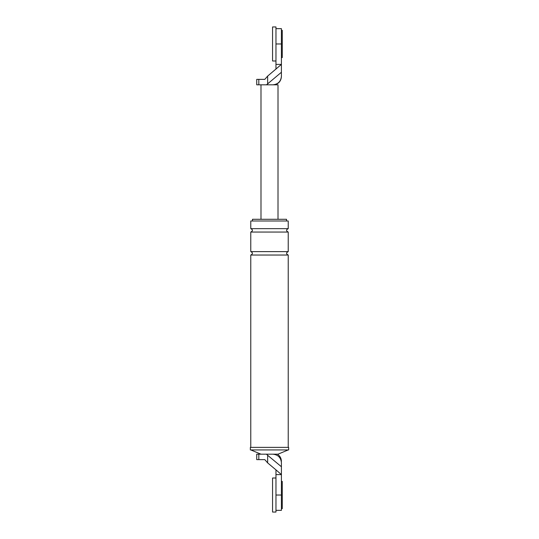<?xml version="1.0" encoding="UTF-8"?>
<svg xmlns="http://www.w3.org/2000/svg" width="539" height="539" viewBox="0 0 539 539"><rect width="100%" height="100%" fill="white"/><g stroke="black" fill="none" stroke-linecap="round" stroke-linejoin="round"><path stroke-width="0.81" d="M275.968 512.05L275.968 478.005L272.566 478.005L272.566 512.05L275.968 512.05M281.412 481.415L282.268 481.415L282.268 508.648L281.412 508.648M275.968 60.995L275.968 26.95L272.566 26.95L272.566 60.995L275.968 60.995M281.412 30.352L282.268 30.352L282.268 57.585L281.412 57.585M267.647 455.28L266.502 454.182L272.902 454.182C278.036 454.721 280.873 457.557 281.412 462.691C281.412 461.384 281.412 461.384 281.412 462.691L281.412 466.74L267.647 455.28L267.647 462.9L264.79 459.626L256.732 459.626L256.732 454.182L258.814 454.182L258.814 459.626M275.968 474.603L275.968 469.867L281.412 474.603L281.412 495.031L275.968 495.031L275.968 474.603L281.412 474.603L281.412 466.74M275.968 510.345L281.412 510.345L281.412 495.031M275.968 469.867L267.647 462.9M250.352 449.924L288.648 449.924L288.648 447.37L250.352 447.37L250.352 449.924M272.902 454.182L278.009 454.182L288.224 449.924M252.481 220.99L252.481 219.285L286.519 219.285L286.519 220.99M288.224 228.651L250.776 228.651L250.776 220.99L288.224 220.99L288.224 228.651C286.027 229.782 286.027 230.921 288.224 232.053L288.224 251.625C286.027 252.764 286.027 253.896 288.224 255.035L288.224 447.37M266.502 454.182L258.814 454.182M250.776 228.651C252.973 229.782 252.973 230.921 250.776 232.053L250.776 251.625C252.973 252.764 252.973 253.896 250.776 255.035L288.224 255.035M250.776 251.625L288.224 251.625M250.776 255.035L250.776 447.37M260.991 454.182L250.776 449.924M250.776 232.053L288.224 232.053M272.902 84.818C278.036 84.279 280.873 81.443 281.412 76.309L281.412 72.26L266.502 84.818L278.009 84.818L278.009 219.285M267.647 83.72L267.647 76.1L264.79 79.374L256.732 79.374L256.732 84.818L258.814 84.818L258.814 79.374M267.647 76.1L281.412 64.397L281.412 28.655L275.968 28.655M281.412 72.26L281.412 64.397L275.968 64.397L275.968 43.969L281.412 43.969M275.968 64.397L275.968 69.133M266.502 84.818L258.814 84.818M260.991 84.818L260.991 219.285M277.417 454.182C279.99 455.9 281.324 458.305 281.412 461.397M274.607 84.818C278.845 83.653 281.115 80.87 281.412 76.484"/></g></svg>
